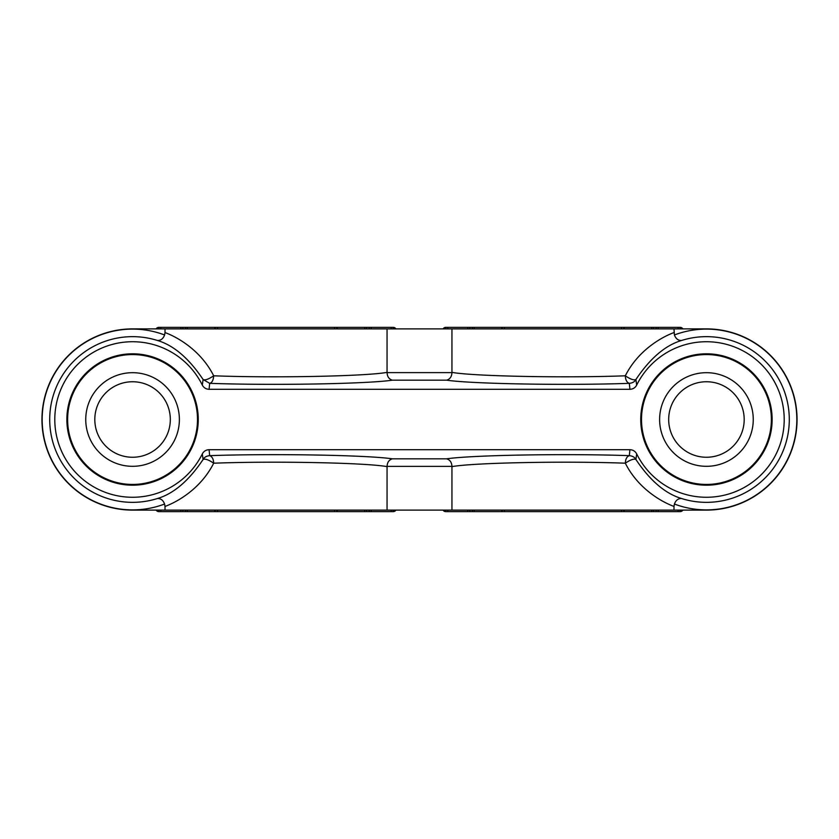 <?xml version="1.0" encoding="UTF-8"?>
<svg xmlns="http://www.w3.org/2000/svg" width="839" height="839" viewBox="0 0 839 839"><rect width="100%" height="100%" fill="white"/><g stroke="black" fill="none" stroke-linecap="round" stroke-linejoin="round"><path stroke-width="1.26" d="M443.097 510.112A3.02 3.02 0 0 0 445.719 511.622L467.784 511.622L467.784 510.112M504.417 510.112L504.417 511.622L467.784 511.622M504.417 511.622L621.521 511.622L621.521 510.112M624.174 510.112L624.174 511.622L621.521 511.622M624.174 511.622L678.132 511.622L678.132 510.112M682.841 510.112A3.02 3.02 0 0 1 680.219 511.622L678.132 511.622M706.438 328.888L132.562 328.888A90.612 90.612 0 0 0 41.95 419.5A90.612 90.612 0 0 0 132.562 510.112L706.438 510.112A90.612 90.612 0 0 0 797.05 419.5A90.612 90.612 0 0 0 706.438 328.888M94.807 419.5A37.755 37.755 0 0 1 132.562 381.745A37.755 37.755 0 0 1 170.317 419.5A37.755 37.755 0 0 0 132.562 381.745A37.755 37.755 0 0 0 94.807 419.5A37.755 37.755 0 0 0 132.562 457.255A37.755 37.755 0 0 0 170.317 419.5A37.755 37.755 0 0 1 132.562 457.255A37.755 37.755 0 0 1 94.807 419.5M67.623 419.5A64.939 64.939 0 0 0 132.562 484.439A64.939 64.939 0 0 0 197.501 419.5A64.939 64.939 0 0 0 132.562 354.561A64.939 64.939 0 0 0 67.623 419.5M198.256 419.5A65.694 65.694 0 0 0 132.562 353.806A65.694 65.694 0 0 0 66.868 419.5A65.694 65.694 0 0 0 132.562 485.194A65.694 65.694 0 0 0 198.256 419.5M202.314 385.091A77.775 77.775 0 0 0 83.879 358.851A77.775 77.775 0 0 0 83.879 480.149A77.775 77.775 0 0 0 202.314 453.909C203.772 451.225 206.027 449.819 209.079 449.704L629.921 449.704C632.973 449.819 635.228 451.225 636.686 453.909A77.775 77.775 0 0 0 755.121 480.149A77.775 77.775 0 0 0 755.121 358.851A77.775 77.775 0 0 0 636.686 385.091C635.228 387.775 632.973 389.181 629.921 389.296L209.079 389.296C206.027 389.181 203.772 387.775 202.314 385.091L203.101 379.522C205.146 380.445 208.67 379.207 213.683 375.799C274.017 378.085 365.898 376.271 387.052 372.369L387.052 328.888M640.744 419.5A65.694 65.694 0 0 0 706.438 485.194A65.694 65.694 0 0 0 772.132 419.5A65.694 65.694 0 0 0 706.438 353.806A65.694 65.694 0 0 0 640.744 419.5M387.052 510.112L387.062 466.369C387.261 462.352 389.023 459.845 392.337 458.828C367.251 455.084 272.151 453.448 209.677 455.661C206.467 455.976 204.286 457.245 203.101 459.478L202.314 453.909M209.079 449.704L209.677 455.661C212.152 456.531 213.494 459.048 213.683 463.201C208.67 459.793 205.146 458.555 203.101 459.478C188.932 480.653 173.725 493.668 157.48 498.513C160.805 498.418 163.186 500.264 164.591 504.029A90.392 90.392 0 0 1 42.17 419.5A90.392 90.392 0 0 1 164.591 334.971C163.186 338.736 160.805 340.582 157.459 340.487C173.725 345.332 188.932 358.347 203.101 379.522L209.677 383.339C272.14 385.552 367.293 383.916 392.337 380.172C389.023 379.155 387.261 376.648 387.062 372.631L387.052 372.369M387.052 466.631C365.909 462.729 274.028 460.915 213.683 463.201C201.056 488.329 177.868 501.722 165.01 506.441L164.591 504.029M629.921 449.704L629.323 455.661C566.87 453.448 471.696 455.084 446.663 458.828C449.977 459.845 451.739 462.352 451.938 466.369L451.948 466.631C473.102 462.729 564.983 460.915 625.317 463.201C625.506 459.048 626.848 456.531 629.323 455.661C632.533 455.976 634.714 457.245 635.899 459.478C633.854 458.555 630.33 459.793 625.317 463.201C637.944 488.34 661.132 501.712 673.99 506.441L674.409 504.029C675.815 500.264 678.195 498.418 681.541 498.513C665.275 493.668 650.068 480.653 635.899 459.478L636.686 453.909M451.948 510.112L451.948 466.631M673.99 510.112L673.99 506.441M451.948 328.888L451.938 372.631C451.739 376.648 449.977 379.155 446.663 380.172C471.749 383.916 566.849 385.552 629.323 383.339C632.533 383.024 634.714 381.755 635.899 379.522C650.068 358.347 665.275 345.332 681.52 340.487C678.195 340.582 675.815 338.736 674.409 334.971L673.99 328.888M636.686 385.091L635.899 379.522C633.854 380.445 630.33 379.207 625.317 375.799C637.944 350.66 661.132 337.288 673.99 332.559M451.948 372.369C473.091 376.271 564.972 378.085 625.307 375.799C625.506 379.952 626.848 382.469 629.323 383.339L629.921 389.296M209.079 389.296L209.677 383.339C212.036 382.741 213.368 380.224 213.683 375.799C201.056 350.66 177.868 337.288 165.01 332.559L165.01 328.888M164.591 334.971L165.01 332.559M165.01 510.112L165.01 506.441M641.499 419.5A64.939 64.939 0 0 1 706.438 354.561A64.939 64.939 0 0 1 771.377 419.5A64.939 64.939 0 0 1 706.438 484.439A64.939 64.939 0 0 1 641.499 419.5M744.193 419.5A37.755 37.755 0 0 0 706.438 381.745A37.755 37.755 0 0 0 668.683 419.5A37.755 37.755 0 0 0 706.438 457.255A37.755 37.755 0 0 0 744.193 419.5A37.755 37.755 0 0 0 706.438 381.745A37.755 37.755 0 0 0 668.683 419.5A37.755 37.755 0 0 0 706.438 457.255A37.755 37.755 0 0 0 744.193 419.5M443.097 328.888A3.02 3.02 0 0 1 445.719 327.378L658.154 327.378L658.154 328.888M682.841 328.888A3.02 3.02 0 0 0 680.219 327.378L658.154 327.378M156.159 510.112A3.02 3.02 0 0 0 158.781 511.622L180.846 511.622L180.846 510.112M217.479 510.112L217.479 511.622L180.846 511.622M217.479 511.622L334.583 511.622L334.583 510.112M337.236 510.112L337.236 511.622L334.583 511.622M337.236 511.622L391.194 511.622L391.194 510.112M395.903 510.112A3.02 3.02 0 0 1 393.281 511.622L391.194 511.622M156.159 328.888A3.02 3.02 0 0 1 158.781 327.378L371.216 327.378L371.216 328.888M395.903 328.888A3.02 3.02 0 0 0 393.281 327.378L371.216 327.378M85.746 419.5A46.816 46.816 0 0 0 132.562 466.316A46.816 46.816 0 0 0 179.378 419.5A46.816 46.816 0 0 0 132.562 372.684A46.816 46.816 0 0 0 85.746 419.5M157.48 498.513A82.851 82.851 0 0 1 49.711 419.5A82.851 82.851 0 0 1 157.48 340.487M392.337 458.828L446.663 458.828M387.062 466.369L451.938 466.369M674.409 334.971A90.392 90.392 0 0 1 796.83 419.5A90.392 90.392 0 0 1 674.409 504.029M446.663 380.172L392.337 380.172M451.938 372.631L387.062 372.631M681.52 340.487A82.851 82.851 0 0 1 789.289 419.5A82.851 82.851 0 0 1 681.52 498.513M753.254 419.5A46.816 46.816 0 0 0 706.438 372.684A46.816 46.816 0 0 0 659.622 419.5A46.816 46.816 0 0 0 706.438 466.316A46.816 46.816 0 0 0 753.254 419.5M502.173 511.622L502.173 510.112M623.765 510.112L623.765 511.622M656.15 510.112L656.15 511.622M653.539 510.112L653.539 511.622M658.154 510.112L658.154 511.622M680.125 511.622L680.125 510.112M651.704 510.112L651.704 511.622M501.764 510.112L501.764 511.622M474.234 511.622L474.234 510.112M472.399 511.622L472.399 510.112M469.788 511.622L469.788 510.112M447.806 510.112L447.806 511.622M467.784 328.888L467.784 327.378M447.806 327.378L447.806 328.888M469.788 328.888L469.788 327.378M472.399 328.888L472.399 327.378M656.15 327.378L656.15 328.888M653.539 327.378L653.539 328.888M651.704 327.378L651.704 328.888M624.174 328.888L624.174 327.378M621.521 328.888L621.521 327.378M623.765 327.378L623.765 328.888M504.417 327.378L504.417 328.888M502.173 328.888L502.173 327.378M474.234 328.888L474.234 327.378M501.764 328.888L501.764 327.378M678.132 328.888L678.132 327.378M680.125 328.888L680.125 327.378M393.187 511.622L393.187 510.112M371.216 510.112L371.216 511.622M369.212 510.112L369.212 511.622M366.601 510.112L366.601 511.622M364.766 510.112L364.766 511.622M336.827 510.112L336.827 511.622M215.235 511.622L215.235 510.112M214.826 510.112L214.826 511.622M187.296 511.622L187.296 510.112M185.461 511.622L185.461 510.112M182.85 511.622L182.85 510.112M160.868 510.112L160.868 511.622M158.875 510.112L158.875 511.622M182.85 328.888L182.85 327.378M185.461 328.888L185.461 327.378M180.846 328.888L180.846 327.378M158.875 327.378L158.875 328.888M160.868 327.378L160.868 328.888M369.212 327.378L369.212 328.888M366.601 327.378L366.601 328.888M364.766 327.378L364.766 328.888M337.236 328.888L337.236 327.378M334.583 328.888L334.583 327.378M336.827 327.378L336.827 328.888M217.479 327.378L217.479 328.888M215.235 328.888L215.235 327.378M187.296 328.888L187.296 327.378M214.826 328.888L214.826 327.378M391.194 328.888L391.194 327.378M393.187 328.888L393.187 327.378M445.813 327.378L445.813 328.888M445.813 510.112L445.813 511.622"/></g></svg>
